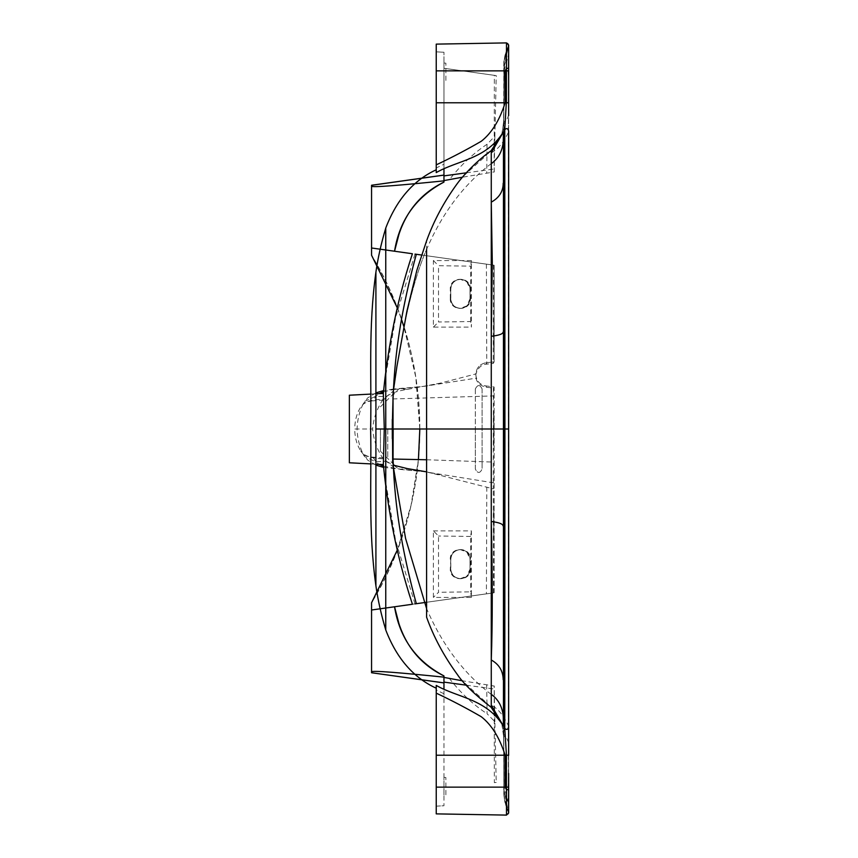 <?xml version="1.0" encoding="UTF-8"?>
<svg xmlns="http://www.w3.org/2000/svg" width="858" height="858" viewBox="0 0 858 858"><rect width="100%" height="100%" fill="white"/><g stroke="black" fill="none" stroke-linecap="round" stroke-linejoin="round"><path stroke-width="0.64" stroke-dasharray="4.29 3.22" d="M503.549 511.057L503.549 540.014L503.549 511.057M503.41 540.014L503.389 511.057M503.818 141.431L503.828 103.979L503.603 121.675L504.761 121.568C505.812 121.546 507.035 119.573 508.419 115.648L508.419 755.222L508.644 115.648M504.322 102.778L508.419 102.778L503.925 102.778L503.914 104.215L503.925 70.86L508.419 70.86L508.419 46.021L508.644 70.86L508.644 45.099M503.828 103.979L503.828 102.778L508.644 102.778L508.644 812.976A2.124 2.124 0 0 1 506.477 815.1L436.239 813.877L436.239 806.155L443.961 805.748L443.961 682.925L371.557 672.747L371.557 602.766C435.692 498.605 435.692 359.395 371.557 255.234A336.904 336.904 0 0 1 371.557 602.766L371.557 610.006M503.818 716.87L503.828 787.14L508.419 787.14L508.419 811.979L508.644 787.14L508.644 812.955L508.644 773.401M504.322 755.222L503.818 748.004L504 755.222L508.419 755.222L503.828 755.222L504 787.14L508.644 802.337M503.828 755.222L503.828 787.14C503.281 795.741 504.804 804.021 508.419 811.979L505.287 803.624C503.925 799.484 503.764 789.21 503.828 787.14L504 755.222M508.644 742.352L508.419 742.352C507.035 738.427 505.812 736.454 504.761 736.432L503.603 736.346L503.914 787.14L508.644 787.14L508.644 755.222M501.758 723.401L503.603 736.346L503.453 724.699M503.453 133.237L503.603 121.654L502.23 132.861L503.603 121.654L503.828 70.86L508.644 70.86L508.644 102.542L508.644 84.599M503.453 445.892L503.453 412.108M503.41 317.986L503.389 346.943M503.549 317.986L503.549 346.943L503.549 317.986M503.549 415.197L503.549 442.803M491.269 152.831C497.694 149.657 503.41 142.814 508.408 132.314L508.644 429L508.644 102.542M443.961 175.89L443.961 175.075L371.557 185.253L371.557 247.994M443.961 175.075L443.961 52.252L436.239 51.845L443.961 52.252L443.961 164.253L436.239 167.975L436.239 169.787M436.239 44.123L506.477 42.9L436.239 44.123L436.239 167.975M506.477 42.9A2.124 2.124 0 0 1 508.644 45.024L508.419 46.021C506.542 48.498 503.721 59.792 504.054 64.071L503.978 70.86C503.989 66.055 505.469 60.972 508.419 55.62M470.077 298.681L466.891 305.866L468.607 303.7C466.666 306.671 463.921 308.215 460.371 308.333L460.36 308.333C454.504 307.765 451.276 304.547 450.707 298.681L450.707 289.028A9.652 9.652 0 0 1 460.36 279.376A9.652 9.652 0 0 1 470.012 289.028L470.012 298.681A9.652 9.652 0 0 1 460.36 308.333A9.652 9.652 0 0 1 450.707 298.681L450.707 289.028A9.652 9.652 0 0 1 460.36 279.376A9.652 9.652 0 0 1 470.012 289.028L470.012 298.681A9.652 9.652 0 0 1 460.36 308.333A9.652 9.652 0 0 1 450.707 298.681L450.707 289.028C451.276 283.151 454.504 279.933 460.371 279.376C463.921 279.483 466.666 281.038 468.607 284.009L466.891 281.832L470.077 289.028L470.077 298.681L470.077 289.028M470.012 568.972A9.652 9.652 0 0 1 460.36 578.624A9.652 9.652 0 0 1 450.707 568.972L450.707 559.319A9.652 9.652 0 0 1 460.36 549.667A9.652 9.652 0 0 1 470.012 559.319L470.012 568.972A9.652 9.652 0 0 1 460.36 578.624A9.652 9.652 0 0 1 450.707 568.972L450.707 559.319A9.652 9.652 0 0 1 460.36 549.667A9.652 9.652 0 0 1 470.012 559.319L470.012 568.972M475.804 374.399C476.115 379.965 478.882 383.719 484.105 385.671L486.379 386.143C479.879 384.91 476.362 381.006 475.815 374.399C476.351 367.803 479.869 363.899 486.368 362.677C479.879 363.899 476.362 367.803 475.815 374.399L476.008 373.895C477.938 367.846 481.402 364.618 486.379 364.189L493.307 363.374L494.111 361.872L486.368 362.677L494.111 361.872L494.122 265.229L421.535 255.019L494.122 265.229M412.408 253.743L394.541 251.222M397.297 550.107L411.014 505.523L418.436 459.459M419.819 429L415.798 377.102L403.828 326.437M401.458 319.315L397.297 307.893M494.122 592.771L412.419 604.257L494.133 592.771L494.101 386.969L484.105 385.671M426.587 602.273L494.133 592.771L494.111 386.958L493.468 388.02L486.379 387.312C480.308 385.832 476.866 382.775 476.061 378.153L475.815 375.825M421.535 255.019L494.133 265.229L494.111 361.872M493.468 388.02L493.307 488.867L426.587 471.846M383.344 393.436L383.58 400.032L386.668 396.546L375.772 396.278L364.639 401.351L363.159 403.936C359.384 411.647 357.357 420.002 357.078 429C357.357 437.998 359.384 446.353 363.159 454.064C365.272 456.488 371.964 458.086 383.226 458.88L392.803 466.505L392.803 391.495L383.226 399.12C377.016 408.429 373.487 418.382 372.64 429L354.719 429C354.847 420.474 356.831 413.202 360.682 407.185C363.245 403.281 367.321 401.169 372.919 400.847L375.772 396.278L379.097 393.65M386.668 396.546C390.315 393.382 397.243 390.991 407.443 389.371L440.637 383.076L476.008 373.895M486.411 264.135L486.765 364.146M415.015 254.107L395.602 317.428L384.33 384.137M493.522 265.133L493.307 363.374M493.747 346.943L493.8 317.986L493.629 346.943M412.419 604.257L394.541 606.778M493.522 592.867L493.307 488.867M493.8 412.108L493.8 445.892L493.629 412.108M493.747 511.057L493.8 540.014L493.629 511.057M392.803 466.505L392.803 391.495M383.58 400.032L372.919 400.847M375.911 392.867L367.685 397.897L363.159 403.936C365.272 401.512 371.964 399.914 383.226 399.12M349.356 395.216L349.356 462.784M443.961 682.925L443.961 682.11M383.58 457.968L372.919 457.153C367.321 456.831 363.245 454.719 360.682 450.815L364.639 456.649L375.772 461.722L386.668 461.454L383.58 457.968L383.344 464.564M415.015 603.893L395.602 540.572L384.33 473.863M386.668 461.454L393.254 465.122M383.226 458.88C377.016 449.571 373.487 439.618 372.64 429M375.901 465.133L367.707 460.124L360.682 450.815C356.831 444.798 354.847 437.526 354.719 429M443.961 168.876L443.961 68.265L496.224 75.601L494.884 136.229L487.033 144.273C473.101 153.55 460.51 165.401 449.27 179.826M443.961 180.588L443.961 68.265L496.224 75.601M443.961 182.089L443.961 164.253M443.961 80.663L443.961 62.977L443.961 80.663L445.892 80.459L445.892 63.181L445.892 80.459M487.033 144.273L486.936 154.826L462.162 177.252L494.154 171.965L494.219 147.726M466.302 172.823L494.187 168.983M436.239 813.877L506.477 815.1M443.961 675.911L443.961 805.748L436.239 806.155L436.239 688.213M443.961 689.124L443.961 677.412M443.961 795.023L443.961 777.337L443.961 795.023L445.892 794.819L445.892 777.541L445.892 794.819M466.269 685.177L494.187 689.017L494.154 686.035L462.205 680.748L486.936 703.174L487.087 713.759L494.884 721.717L496.224 782.399L494.358 782.657L494.229 714.446M436.239 685.413L436.239 686.808M443.961 693.747L436.239 690.025M436.239 51.845L443.961 52.252M494.229 143.554L494.358 75.343M445.892 63.181L443.961 62.977M494.154 171.965L494.583 147.083L486.936 154.826L486.722 173.209M494.884 136.229L494.68 143.125M508.644 787.14L508.644 755.458M436.239 806.155L443.961 805.748M496.224 782.399L494.358 782.657M494.219 710.274L494.187 689.017M449.152 678.152C460.403 692.706 473.048 704.579 487.087 713.759M445.892 777.541L443.961 777.337M508.419 102.778L508.644 70.86M486.668 684.781L486.936 703.174L494.583 710.928L494.154 686.035M494.884 721.717L494.68 714.875M508.644 726.887L508.408 725.686C503.292 715.068 497.576 708.236 491.269 705.169M508.644 102.778L508.644 108.237M503.871 755.222L503.978 787.14C503.989 791.945 505.469 797.028 508.419 802.38L508.644 802.38M508.644 812.901L504.343 797.136L503.978 789.928L508.419 811.979C506.542 809.502 503.721 798.208 504.054 793.929L503.978 755.222M503.957 80.877L503.978 102.778M503.968 97.394L503.818 104.526M503.903 726.833L504.761 736.432M503.882 131.199L504.761 121.568M501.758 134.599L502.23 132.861M491.216 150.654L491.269 202.145M508.172 429L491.269 429L491.269 336.282M491.259 429L491.269 521.492M491.259 707.378L491.269 660.263M475.332 388.942L475.332 429L475.332 388.942C477.681 384.438 479.933 384.438 482.089 388.942C479.933 384.438 477.681 384.438 475.332 388.942M482.089 388.942L482.089 469.058L482.089 388.942M475.332 429L475.332 469.058C477.681 473.562 479.933 473.562 482.089 469.058C479.933 473.562 477.681 473.562 475.332 469.058L475.332 429L393.168 429L393.028 397.179M393.382 467.202L393.05 461.314M393.028 460.832L393.028 464.553L392.31 462.998L392.31 419.38M491.269 163.588C463.846 184.373 442.288 212.977 426.587 249.421L426.587 608.579L426.587 249.421C408.623 290.819 398.68 351.855 393.028 393.447L392.31 395.002L393.028 393.447C398.68 351.855 408.623 290.819 426.587 249.421L426.587 240.819M392.31 438.62L392.31 462.998L393.028 464.553M380.448 429L380.448 451.201L380.448 429M466.891 305.866L460.456 308.333C454.601 307.765 451.383 304.547 450.804 298.681L450.804 289.028C451.383 283.151 454.601 279.933 460.478 279.376L466.891 281.832M450.804 298.681L450.3 298.681C449.689 311.669 471.042 311.647 470.409 298.681M450.3 298.681L450.3 289.028C449.689 276.029 471.042 276.061 470.409 289.028M470.677 321.546L470.677 266.152L438.502 265.701L438.502 321.997L470.677 321.546L471.407 327.123L471.407 260.585L470.677 266.152M471.407 260.585L433.376 260.585L433.376 327.123L471.407 327.123M433.376 327.123L438.502 321.997M433.376 260.585L438.502 265.701M433.376 530.877L471.407 530.877L471.407 597.415L433.376 597.415L433.376 530.877L438.502 536.003L438.502 592.299L433.376 597.415M471.407 597.415L470.677 591.848L438.502 592.299M471.407 530.877L470.677 536.454L470.677 591.848M470.677 536.454L438.502 536.003M450.804 559.319L450.3 568.972C449.689 581.971 471.042 581.938 470.409 568.972L470.077 559.319L470.077 568.972L466.891 576.168L468.607 573.991C466.666 576.962 463.921 578.517 460.371 578.624L460.456 578.624C454.601 578.067 451.383 574.849 450.804 568.972L450.804 559.319C451.383 553.453 454.601 550.235 460.478 549.667L466.891 552.134L468.607 554.3C466.666 551.329 463.921 549.785 460.371 549.667L460.36 549.667C454.504 550.225 451.287 553.442 450.707 559.319L450.707 568.972C451.287 574.849 454.504 578.067 460.371 578.624L466.891 576.168M450.3 559.319C449.689 546.332 471.042 546.353 470.409 559.319M466.891 552.134L470.077 559.319M486.379 387.312L486.379 386.143M486.379 364.189L486.379 362.677M392.803 398.959L493.468 395.913M407.443 389.371L400.536 388.803L424.453 386.293L476.061 378.153M393.554 389.511L400.536 388.803L399.067 388.674L392.803 395.388M392.803 429L493.468 429M383.515 391.806L393.457 389.521M486.797 487.119L486.411 593.865M394.026 465.411L399.067 469.326L424.453 471.707L493.436 482.807M383.515 466.194L400.536 469.197L407.443 468.629M392.803 462.612L393.168 463.62M426.587 459.759L493.468 462.087M372.919 457.153L375.772 461.722L379.097 464.35M508.419 755.222L508.419 787.14L508.419 755.222M503.978 68.072L508.419 46.021L505.78 52.735L508.419 46.021C504.761 56.017 503.281 62.087 503.989 64.221C504.021 58.451 505.501 52.381 508.419 46.021L505.287 54.376C503.925 58.516 503.764 68.79 503.828 70.86C503.281 62.259 504.804 53.979 508.419 46.021L504.343 60.864L503.978 68.072M504 70.86L508.419 55.652M491.269 694.412C463.846 673.627 442.288 645.023 426.587 608.579M393.168 429L392.514 429M387.752 429L387.752 457.925L387.752 429M503.818 131.542L503.882 103.979L503.399 133.451M503.399 724.495L503.85 754.021L503.818 726.383M440.637 383.076L424.453 386.293L393.618 389.028M393.49 389.039L383.644 390.572M370.667 394.101L375.911 393.822M384.062 471.364L384.148 472.168M383.644 467.428L424.453 471.707L440.637 474.924M370.667 463.899L375.901 464.178M494.208 172.05L494.272 163.342M508.644 812.955L505.78 805.265L508.419 811.979M508.644 785.96L508.644 782.614M494.272 694.658L494.208 685.95M503.893 102.778L504.247 61.197L503.871 102.778M503.957 777.123L503.968 760.606M503.828 102.778L503.828 70.86M502.22 725.107L503.603 736.325L503.914 755.222M503.893 755.265L503.882 754.021L503.871 755.265M501.737 134.62L503.56 123.434M501.737 723.38L503.56 734.577M503.871 102.735L503.85 103.979L503.893 102.735M393.382 390.787L393.028 393.447M380.448 451.201L392.31 462.998M380.448 406.799L392.31 395.002"/><path stroke-width="1.29" d="M503.549 540.014L503.549 511.057M503.818 141.431L503.818 716.87M503.453 724.699L503.453 133.237M503.453 412.108L503.549 445.892L503.453 412.108M503.549 442.803L503.549 415.197M503.41 317.986L503.549 346.943L503.41 317.986M506.317 102.778L504.761 129.644C487.827 159.256 457.99 160.017 436.239 172.587L436.239 169.787C413.599 180.201 396.836 199.431 385.971 227.477L385.757 228.11C381.199 243.307 377.917 257.99 375.911 272.136C368.103 328.174 371.707 378.174 370.635 429C371.707 479.826 368.103 529.826 375.911 585.864C377.917 600.01 381.199 614.693 385.757 629.89L385.971 630.523C396.836 658.569 413.599 677.799 436.239 688.213L436.239 686.808M504.922 429L504.761 728.356C506.628 730.137 507.925 729.654 508.644 726.908L508.644 429L504.922 429L508.644 429L508.644 755.222L508.644 131.092C507.925 128.346 506.628 127.863 504.761 129.644L504.922 429L385.757 429L385.757 228.11M443.961 175.118L371.557 185.296L371.557 247.994L412.408 253.743L371.557 247.994L394.541 251.222L398.97 234.255C406.885 210.242 421.879 192.857 443.961 182.089C416.087 196.804 399.603 219.841 394.541 251.222M397.297 307.893L371.557 255.234L371.557 247.994M415.015 254.107L421.535 255.019M384.33 473.863L384.191 472.586C385.178 482.464 388.266 505.866 392.278 526.308C397.147 552.241 403.861 578.228 412.419 604.257L371.557 610.006L371.557 602.766L397.297 550.107M418.436 459.459L419.819 429M403.828 326.437L401.458 319.315M412.419 604.257L371.557 610.006L394.541 606.778L398.97 623.745C406.885 647.758 421.879 665.143 443.961 675.911C416.087 661.196 399.603 638.159 394.541 606.778M384.33 384.137L383.344 393.436L375.911 393.822M443.961 682.882L371.557 672.747L371.557 610.006M415.015 603.893L426.587 602.273M416.323 603.71C392.353 515.411 393.318 467.599 392.245 429C393.329 390.379 392.363 342.567 416.302 254.29M375.901 464.178L383.344 464.564L384.277 429L383.344 393.436M370.667 463.899L349.356 462.784L349.356 395.216L370.667 394.101M443.961 168.876L443.961 182.089M443.961 180.856C403.871 184.92 369.498 188.02 371.557 185.961M371.557 185.253L443.961 175.075M443.961 689.124L443.961 675.911M443.961 677.144C403.871 673.08 369.498 669.98 371.557 672.039M443.961 682.925L371.557 672.747M384.148 472.168L383.344 464.564M426.587 471.846L407.443 468.629L393.254 465.122M385.757 629.89L385.757 429L375.911 429L375.911 272.136M375.911 429L375.911 585.864M443.961 180.588L462.43 177.209M443.961 175.89L466.302 172.823M508.644 773.401L508.644 812.976L506.477 815.1L436.239 813.877L436.239 787.14L505.137 787.14L506.477 789.692L506.477 815.1M508.644 84.599L508.644 45.024L506.477 42.9L436.239 44.123L436.239 70.86L506.445 70.86L506.477 68.308L505.137 70.86L505.137 102.778C499.592 120.313 491.634 133.151 481.252 141.28C467.127 149.485 452.123 157.357 436.239 164.865L436.239 172.587M462.408 680.791L443.961 677.412M443.961 682.11L466.269 685.177M436.239 787.14L436.239 755.222L506.445 755.222L504.761 728.356C487.827 698.744 457.99 697.983 436.239 685.413L436.239 693.135C452.123 700.643 467.127 708.515 481.252 716.72C491.634 724.849 499.592 737.687 505.137 755.222L505.137 787.14L506.445 787.14L506.477 789.692L508.644 789.692M494.219 147.726L494.229 143.554M436.239 164.865L436.239 70.86M506.445 102.778L506.445 70.86L508.644 70.86L508.644 102.778L436.239 102.778M494.68 143.125L494.573 147.351M508.644 726.887L508.644 755.415M508.644 755.222L506.445 755.222L506.445 787.14L508.644 787.14L508.644 785.96M494.229 714.446L494.219 710.274M508.644 68.308L506.477 68.308L506.477 42.9M508.419 70.86L508.644 75.386L508.644 70.871M508.644 45.045L508.419 46.021M494.68 714.875L494.573 710.649M436.239 755.222L436.239 693.135M508.644 102.778L508.644 115.648M503.882 131.199L491.269 152.831L491.269 705.169L503.903 726.833M491.216 150.654L501.758 134.599M491.269 337.183L492.288 262.269L491.269 202.145C499.206 197.758 503.185 191.441 503.196 183.194M491.269 202.156L491.269 336.282C498.948 335.36 502.874 333.987 503.056 332.143M491.269 660.263L491.269 659.984C492.578 624.131 492.578 577.97 491.269 521.492C498.948 522.479 502.874 523.938 503.056 525.89M491.269 521.492L491.269 659.984C499.056 664.317 503.035 670.913 503.217 679.793M491.269 705.169L491.216 707.442L501.758 723.401M491.269 152.831L491.269 150.708M393.382 467.202L405.566 538.395L426.587 608.579L426.587 617.17L426.587 429L393.028 429L393.028 460.832M393.028 397.179L393.028 429L392.31 429L392.31 438.62M393.05 461.314L393.168 429M392.31 419.38L392.31 429M503.549 412.108L503.549 445.892M503.549 317.986L503.549 346.943M379.097 393.65L383.515 391.806M392.245 429L384.277 429M393.168 463.62L394.026 465.411M393.061 459.041L426.587 459.759M379.097 464.35L383.515 466.194M508.419 787.14L508.644 782.614M491.237 163.696C499.281 157.883 503.335 149.313 503.41 137.988M426.587 608.579L426.587 429L503.024 429M491.237 694.304C499.281 700.117 503.335 708.676 503.41 720.001M426.587 249.421L426.587 429M503.818 142.031L503.818 131.542M503.818 726.383L503.818 715.969M503.399 133.451L503.26 142.042M503.26 715.958L503.399 724.495M383.644 390.572L375.911 392.867M384.191 385.414C385.178 375.536 388.266 352.123 392.278 331.724C397.147 305.802 403.861 279.805 412.408 253.743M383.333 464.564L384.062 471.364M375.901 465.133L383.644 467.428M508.644 102.585L508.644 70.86M491.216 150.558L501.737 134.62M491.216 707.442L501.737 723.38M491.259 707.378C474.785 694.605 463.492 683.654 457.368 674.538C443.951 656.145 433.687 637.022 426.587 617.17M491.259 150.622C478.11 159.77 464.081 174.271 457.132 183.784C443.972 201.823 433.783 220.838 426.587 240.819L416.913 270.109L406.917 311.122L396.943 366.28L393.382 390.787"/></g></svg>
